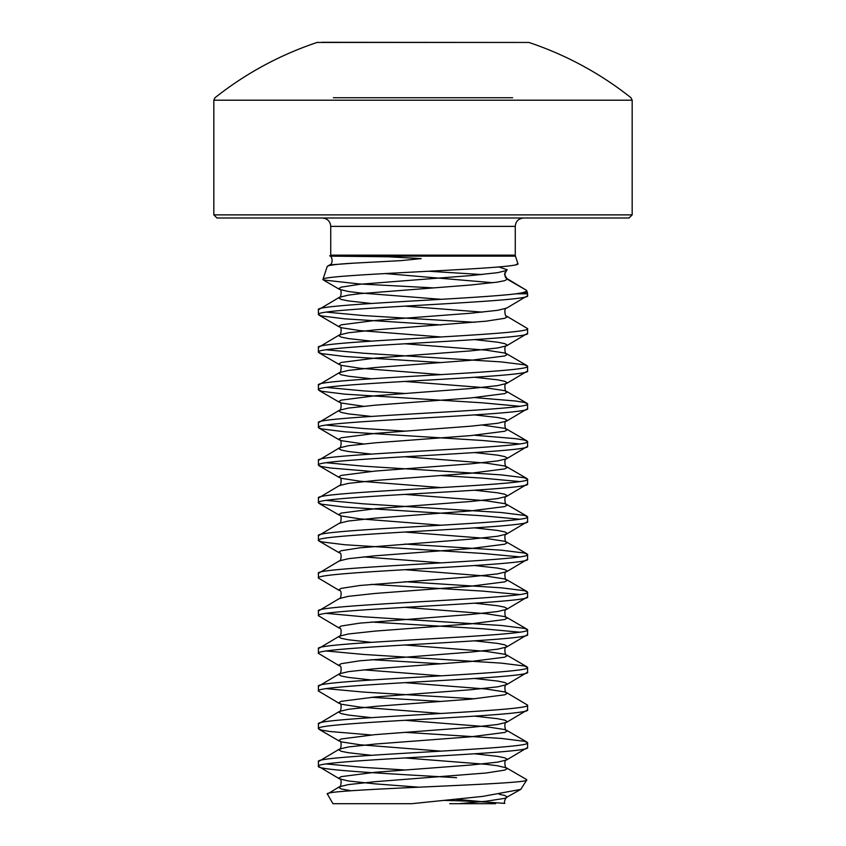 <?xml version="1.0" encoding="UTF-8"?>
<svg xmlns="http://www.w3.org/2000/svg" width="846" height="846" viewBox="0 0 846 846"><rect width="100%" height="100%" fill="white"/><g stroke="black" fill="none" stroke-linecap="round" stroke-linejoin="round"><path stroke-width="1.27" d="M330.733 226.379L330.733 255.164L515.267 255.164L515.267 226.379L330.733 226.379C330.278 221.335 327.497 218.554 322.368 218.004M330.733 255.164A3.141 3.141 0 0 1 330.575 256.137L388.028 256.772L421.171 258.601L400.972 260.631L353.903 263.138C336.835 264.111 327.931 265.232 327.19 266.49L329.686 264.893L353.903 263.138M515.267 255.164A3.141 3.141 0 0 0 515.426 256.137L517.868 263.624C524.816 269.039 317.948 274.315 322.95 279.455L327.19 266.49M515.965 264.724L517.868 263.624M433.226 287.873L359.275 283.949L323.32 279.973L339.426 289.343L338.791 288.602L341.234 287.154L359.973 284.256L470.831 275.574L497.564 272.676L506.574 270.519L504.491 274.485L507.209 279.191L526.635 290.411L505.58 277.742M492.964 282.733L385.067 273.544M515.954 293.816L521.855 292.832C525.303 292.029 526.899 291.214 526.635 290.411L527.428 292.832A3.141 3.141 0 0 1 527.587 293.816L515.954 293.816C472.977 299.135 312.269 304.465 318.413 309.784L339.426 297.284L338.791 298.014L341.234 299.463L348.436 300.912L371.299 303.471M327.391 794.077L332.954 803.7L411.632 803.7L482.77 796.393L520.766 789.392L526.762 779.949C531.679 784.464 319.619 789.17 327.391 794.077L339.426 786.748L338.791 787.489L341.234 788.937L350.953 790.746M495.64 803.7L449.734 803.7M318.413 309.784L318.413 314.49C311.941 308.219 534.059 301.937 527.587 295.666L506.574 308.166L497.564 310.323L470.831 313.221L375.169 320.465L341.234 324.811L338.791 326.26L341.234 327.709L359.973 330.596L441.21 336.972M527.587 295.666L527.587 293.816M527.587 747.483L527.587 742.777C534.059 749.048 311.941 755.33 318.413 761.601L318.413 766.307C311.941 760.036 534.059 753.754 527.587 747.483L506.574 759.983L497.564 762.151L470.831 765.038L375.169 772.282L341.234 776.628L338.791 778.077L339.426 778.817L348.436 780.974L375.169 783.872L418.907 787.192M404.79 720.295L486.027 726.672L504.766 729.559L507.209 731.007L504.766 732.456L470.831 736.803L375.169 744.046L348.436 746.944L339.426 749.101L318.413 761.601M527.587 709.836L527.587 705.13C534.059 711.401 311.941 717.672 318.413 723.954L318.413 728.66C311.941 722.378 534.059 716.107 527.587 709.836L506.574 722.336L497.564 724.493L470.831 727.391L375.169 734.635L341.234 738.981L338.791 740.419L341.234 741.868L359.973 744.766L441.21 751.142M404.79 682.637L486.027 689.014L504.766 691.912L507.209 693.36L504.766 694.809L470.831 699.156L375.169 706.389L348.436 709.286L339.426 711.444L318.413 723.954M527.587 672.179L527.587 667.473C534.059 673.754 311.941 680.025 318.413 686.296L318.413 691.002C311.941 684.731 534.059 678.46 527.587 672.179L506.574 684.678L497.564 686.846L470.831 689.744L375.169 696.977L341.234 701.323L338.791 702.772L341.234 704.221L359.973 707.119L441.21 713.495M404.79 644.99L486.027 651.367L504.766 654.265L507.209 655.703L504.766 657.152L470.831 661.498L375.169 668.742L348.436 671.639L339.426 673.797L318.413 686.296M527.587 634.532L527.587 629.826C534.059 636.097 311.941 642.378 318.413 648.649L318.413 653.355C311.941 647.084 534.059 640.803 527.587 634.532L506.574 647.031L497.564 649.189L470.831 652.086L359.973 660.779L341.234 663.676L338.791 665.125L339.426 665.855C342.302 664.945 340.917 675.351 339.426 673.797L338.791 674.537L341.234 675.986L348.436 677.435L371.299 679.983M404.79 607.333L486.027 613.71L504.766 616.607L507.209 618.056L504.766 619.505L470.831 623.851L375.169 631.095L348.436 633.982L339.426 636.15L318.413 648.649M527.587 596.874L527.587 592.168C534.059 598.45 311.941 604.721 318.413 610.992L318.413 615.708C311.941 609.427 534.059 603.156 527.587 596.874L506.574 609.384L497.564 611.542L470.831 614.439L359.973 623.121L341.234 626.019L338.791 627.468L339.426 628.208C342.302 627.298 340.917 637.704 339.426 636.15L338.791 636.879L341.234 638.328L348.436 639.777L371.299 642.336M404.79 569.686L486.027 576.063L504.766 578.96L507.209 580.409L504.766 581.858L470.831 586.193L375.169 593.437L348.436 596.335L339.426 598.492L318.413 610.992M527.587 559.227L527.587 554.521C534.059 560.792 311.941 567.074 318.413 573.345L318.413 578.051C311.941 571.78 534.059 565.498 527.587 559.227L506.574 571.727L497.564 573.884L470.831 576.782L359.973 585.474L341.234 588.372L338.791 589.821L339.426 590.55C342.302 589.641 340.917 600.047 339.426 598.492M404.79 532.039L486.027 538.405L504.766 541.303L507.209 542.751L504.766 544.2L470.831 548.546L375.169 555.79L348.436 558.688L339.426 560.845L318.413 573.345M527.587 521.57L527.587 516.864C534.059 523.145 311.941 529.416 318.413 535.698L318.413 540.404C311.941 534.122 534.059 527.851 527.587 521.57L506.574 534.08L497.564 536.237L470.831 539.135L359.973 547.817L341.234 550.714L338.791 552.163L339.426 552.903C342.302 551.994 340.917 562.4 339.426 560.845M404.79 494.381L486.027 500.758L504.766 503.656L507.209 505.104L504.766 506.553L470.831 510.889L375.169 518.133L348.436 521.03L339.426 523.188L318.413 535.698M527.587 483.923L527.587 479.217C534.059 485.488 311.941 491.769 318.413 498.04L318.413 502.746C311.941 496.475 534.059 490.194 527.587 483.923L506.574 496.422L497.564 498.59L470.831 501.477L375.169 508.721L341.234 513.067L338.791 514.516L341.234 515.965L359.973 518.862L441.21 525.229M404.79 456.734L486.027 463.1L504.766 465.998L507.209 467.447L504.766 468.896L470.831 473.242L375.169 480.486L348.436 483.383L339.426 485.541L318.413 498.04M527.587 446.276L527.587 441.57C534.059 447.841 311.941 454.112 318.413 460.393L318.413 465.099C311.941 458.818 534.059 452.547 527.587 446.276L506.574 458.775L497.564 460.933L470.831 463.83L375.169 471.074L341.234 475.41L338.791 476.858L341.234 478.307L359.973 481.205L441.21 487.582M482.537 425.094L504.766 428.351L507.209 429.8L504.766 431.249L470.831 435.595L375.169 442.828L348.436 445.726L339.426 447.883L318.413 460.393M527.587 408.618L527.587 403.912C534.059 410.183 311.941 416.465 318.413 422.736L318.413 427.442C311.941 421.171 534.059 414.889 527.587 408.618L506.574 421.118L497.564 423.286L470.831 426.183L375.169 433.416L341.234 437.763L338.791 439.211L341.234 440.66L363.463 443.917M404.79 381.43L486.027 387.806L504.766 390.693L507.209 392.142L504.766 393.591L470.831 397.937L375.169 405.181L348.436 408.079L339.426 410.236L318.413 422.736M527.587 370.971L527.587 366.265C534.059 372.536 311.941 378.807 318.413 385.089L318.413 389.795C311.941 383.513 534.059 377.242 527.587 370.971L506.574 383.471L497.564 385.628L470.831 388.526L375.169 395.769L341.234 400.116L338.791 401.564L341.234 403.003L363.463 406.27M404.79 343.772L486.027 350.149L504.766 353.046L507.209 354.495L504.766 355.944L470.831 360.29L375.169 367.524L348.436 370.421L339.426 372.589L318.413 385.089M527.587 333.313L527.587 328.608C534.059 334.889 311.941 341.16 318.413 347.431L318.413 352.137C311.941 345.866 534.059 339.595 527.587 333.313L506.574 345.824L497.564 347.981L470.831 350.879L375.169 358.112L341.234 362.458L338.791 363.907L341.234 365.356L359.973 368.253L441.21 374.63M506.574 308.166C503.698 307.257 505.083 317.662 506.574 316.108L507.209 316.848L504.766 318.286L486.027 321.184L375.169 329.877L348.436 332.774L339.426 334.931L318.413 347.431M456.554 777.686C392.142 773.889 315.748 770.103 318.413 766.307L339.426 778.817C342.302 777.908 340.917 788.303 339.426 786.748L348.436 784.591L375.169 781.693L486.027 773.011L504.766 770.114L507.209 768.665L506.574 767.925L526.508 779.504M326.366 763.959L363.59 767.396L404.79 769.966M318.413 728.66L321.448 730.109L330.395 731.557L371.299 734.973M404.79 732.319L501.287 738.431L524.552 741.329L527.587 742.777M318.413 691.002L339.426 703.512C342.302 702.603 340.917 713.009 339.426 711.444L338.791 712.184L341.234 713.633L348.436 715.082L371.299 717.641M371.299 697.316L441.21 701.471M326.366 688.655L363.59 692.091L474.701 698.817M474.701 678.492L497.564 681.051L504.766 682.5L507.209 683.949L506.574 684.678C503.698 683.78 505.083 694.175 506.574 692.62L527.587 705.13M318.413 653.355L339.426 665.855M371.299 659.668L441.21 663.814M326.366 650.997L363.59 654.444L501.287 663.127L524.552 666.024L527.587 667.473M318.413 615.708L339.426 628.208M371.299 622.022L482.41 628.737L519.634 632.173M326.366 613.35L363.59 616.787L501.287 625.48L524.552 628.377L527.587 629.826M318.413 578.051L339.426 590.55M371.299 584.364L482.41 591.09L519.634 594.527M404.79 581.71L501.287 587.822L524.552 590.72L527.587 592.168M318.413 540.404L321.448 541.852L344.713 544.739L482.41 553.432L519.634 556.869M404.79 544.063L501.287 550.175L524.552 553.073L527.587 554.521M318.413 502.746L321.448 504.195L344.713 507.092L482.41 515.785L519.634 519.222M326.366 500.398L363.59 503.835L501.287 512.528L524.552 515.415L527.587 516.864M318.413 465.099L321.448 466.548L330.395 467.997L371.299 471.412M441.21 475.558L482.41 478.127L519.634 481.564M326.366 462.741L363.59 466.178L501.287 474.87L524.552 477.768L527.587 479.217M318.413 427.442L321.448 428.89L344.713 431.788L482.41 440.48L519.634 443.917M326.366 425.094L363.59 428.531L404.79 431.1M474.701 435.246L515.605 438.672L524.552 440.121L527.587 441.57M318.413 389.795L321.448 391.243L344.713 394.141L482.41 402.823L519.634 406.27M326.366 387.436L363.59 390.884L404.79 393.453M474.701 397.599L515.605 401.015L524.552 402.463L527.587 403.912M318.413 352.137L321.448 353.586L344.713 356.483L441.21 362.606M326.366 349.789L363.59 353.226L501.287 361.919L524.552 364.816L527.587 366.265M318.413 314.49L321.448 315.939L344.713 318.836L441.21 324.949M326.366 312.132L363.59 315.579L474.701 322.294M506.574 316.108L527.587 328.608M499.172 794.257L504.766 795.452L507.209 796.9L506.574 797.641C506.595 796.245 503.233 802.547 504.829 803.414L504.798 803.404A1045.878 1045.878 0 0 0 444.615 800.432M629.043 218.004L216.957 218.004L213.827 214.873L632.173 214.873L629.043 218.004M512.644 97.734L333.356 97.734M213.827 100.198L632.173 100.198L630.989 97.734A334.678 334.678 0 0 0 528.909 42.459L317.091 42.459A334.678 334.678 0 0 0 215.011 97.734L213.827 100.198L213.827 214.873M528.909 42.459L321.596 42.3M525.895 779.251L526.762 779.949M498.844 266.945L507.209 269.779L505.897 270.836M515.426 256.137L330.575 256.137M504.787 272.782L505.221 276.642L507.209 279.191L504.766 280.639L497.564 282.088L470.831 284.986L359.973 293.668L348.436 295.117L339.426 297.284C340.917 298.839 342.302 288.433 339.426 289.343L348.436 291.5L359.973 292.949L441.21 299.325M474.701 339.627L497.564 342.186L504.766 343.635L507.209 345.083L506.574 345.824C503.698 344.914 505.083 355.309 506.574 353.755L527.079 365.662M474.701 377.284L497.564 379.833L504.766 381.282L507.209 382.73L506.574 383.471C503.698 382.561 505.083 392.967 506.574 391.412L527.079 403.32M474.701 414.931L497.564 417.49L504.766 418.939L507.209 420.388L506.574 421.118C503.698 420.208 505.083 430.614 506.574 429.059L527.079 440.967M474.701 452.589L497.564 455.137L504.766 456.586L507.209 458.035L506.574 458.775C503.698 457.866 505.083 468.272 506.574 466.717L527.079 478.625M474.701 490.236L497.564 492.795L504.766 494.244L507.209 495.693L506.574 496.422C503.698 495.513 505.083 505.919 506.574 504.364L527.079 516.272M474.701 527.883L497.564 530.442L504.766 531.891L507.209 533.34L506.574 534.08C503.698 533.17 505.083 543.576 506.574 542.022L527.079 553.929M363.463 556.869L441.21 562.886M474.701 565.54L497.564 568.1L504.766 569.548L507.209 570.997L506.574 571.727C503.698 570.817 505.083 581.223 506.574 579.669L527.079 591.576M474.701 603.187L497.564 605.747L504.766 607.195L507.209 608.644L506.574 609.384C503.698 608.475 505.083 618.881 506.574 617.316L527.079 629.234M474.701 640.845L497.564 643.404L504.766 644.842L507.209 646.291L506.574 647.031C503.698 646.122 505.083 656.528 506.574 654.973L527.079 666.881M363.463 669.831L441.21 675.838M474.701 716.15L497.564 718.698L504.766 720.147L507.209 721.596L506.574 722.336C503.698 721.427 505.083 731.832 506.574 730.278L527.079 742.185M474.701 753.797L497.564 756.356L504.766 757.805L507.209 759.253L506.574 759.983C503.698 759.074 505.083 769.479 506.574 767.925L497.564 765.767L486.027 764.319L404.79 757.942M520.766 789.392L504.766 798.349L486.027 801.247L459.854 803.605M404.79 306.125L482.537 312.132M318.921 315.082L339.426 326.99C342.302 326.08 340.917 336.486 339.426 334.931L338.791 335.672L341.234 337.12L348.436 338.569L371.299 341.118M318.921 352.74L339.426 364.647C342.302 363.738 340.917 374.144 339.426 372.589L338.791 373.319L341.234 374.767L348.436 376.216L371.299 378.775M318.921 390.387L339.426 402.294C342.302 401.385 340.917 411.791 339.426 410.236L338.791 410.976L341.234 412.425L348.436 413.874L371.299 416.422M318.921 428.034L339.426 439.952C342.302 439.042 340.917 449.448 339.426 447.883L338.791 448.623L341.234 450.072L348.436 451.521L371.299 454.08M318.921 729.252L339.426 741.159C342.302 740.25 340.917 750.656 339.426 749.101L338.791 749.842L341.234 751.29L348.436 752.729L371.299 755.288M455.846 799.301L488.819 802.283M521.855 292.832L527.428 292.832M481.892 274.548L428.605 271.249M632.173 100.198L632.173 214.873M515.267 226.379C515.722 221.335 518.503 218.554 523.632 218.004M317.091 42.459L318.085 42.3M318.921 465.691L339.426 477.599C342.302 476.689 340.917 487.095 339.426 485.541M318.921 503.338L339.426 515.256C342.302 514.347 340.917 524.742 339.426 523.188M318.921 540.996L339.426 552.903M329.686 264.893C333.208 264.174 332.531 256.401 329.697 255.799"/></g></svg>
